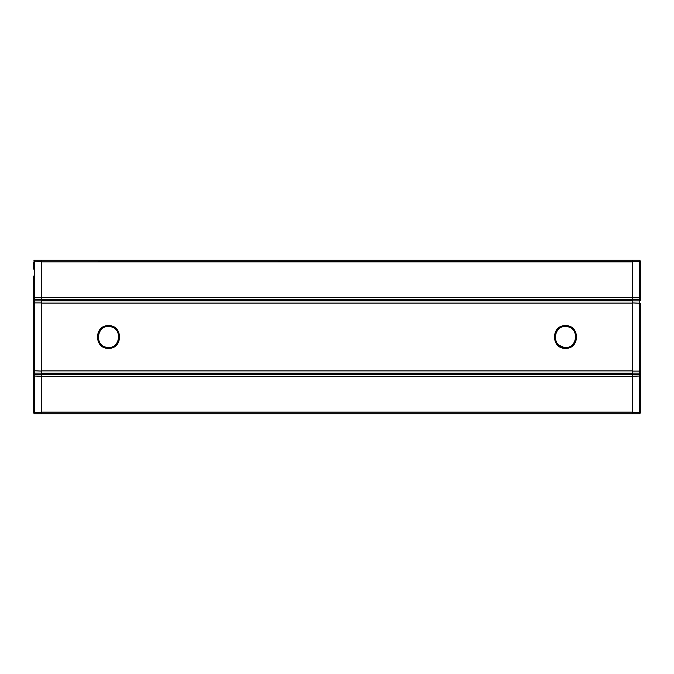 <?xml version="1.0" encoding="UTF-8"?>
<svg xmlns="http://www.w3.org/2000/svg" width="674" height="674" viewBox="0 0 674 674"><rect width="100%" height="100%" fill="white"/><g stroke="black" fill="none" stroke-linecap="round" stroke-linejoin="round"><path stroke-width="1.01" d="M564.239 348.045C550.7 347.211 551.922 325.197 565.486 325.879L566.741 325.955C580.272 326.789 579.033 348.812 565.494 348.121L564.239 348.045L564.332 347.371C577.525 349.435 579.918 327.572 566.649 326.629C553.421 324.59 551.062 346.428 564.332 347.371M33.7 322.29L33.7 373.859L33.7 370.742L41.788 371.104L41.788 302.896L34.509 302.896L34.509 373.084L41.788 373.084L41.788 413.836L632.212 413.836L632.212 412.202L639.491 412.185L639.491 413.836L632.212 413.836L632.212 374.466L639.491 374.466L639.491 371.104L640.3 370.742L640.3 303.258L632.212 302.896L632.212 371.104L639.491 371.104L639.491 300.916L632.212 300.916L632.212 297.739L639.491 297.739L639.491 261.815A0.809 0.767 0 0 1 640.3 262.582L639.491 261.739L639.491 260.164L640.3 260.973L640.3 295.819M640.3 323.453L640.3 324.034L640.3 323.453M640.3 282.937L640.3 286.694M640.3 350.547L640.3 351.71M632.212 297.739L632.212 261.739L41.788 261.798L41.788 300.916L34.509 300.916L34.509 302.896L33.7 303.258L33.7 298.607M565.688 348.121L557.314 344.54M556.488 343.529L554.694 339.671M554.416 338.062L557.567 329.198M559.193 327.842L565.486 325.879M569.606 347.321L567.457 347.944M569.37 326.587L571.367 327.564M572.715 328.55L573.844 329.67M574.93 331.145L576.599 337.413M576.497 338.508L573.389 344.827M572.875 345.307L571.569 346.301M639.491 261.739L632.212 261.739L632.212 260.164L41.788 260.164L41.788 261.815L41.788 260.164L34.509 260.164L34.509 297.739L41.788 297.739M632.212 374.466L632.212 373.084L639.491 373.084A0.809 0.775 -0 0 1 640.3 373.859L640.3 387.735M640.3 349.966L640.3 324.034L640.3 349.966M640.3 322.29L640.3 319.493L640.3 322.29M640.3 297.992L639.491 297.739L639.491 300.916A0.809 0.775 -0 0 0 640.3 300.141L640.3 281.462M632.212 412.261L639.491 412.261L639.491 374.466A0.809 0.775 0 0 1 640.3 375.241L640.3 370.742M640.3 391.063L640.3 392.647M640.3 268.875L640.3 267.527L639.491 267.292M632.212 376.261L640.3 376.008L640.3 413.027L639.491 413.836M640.3 411.022L640.3 406.473M640.3 376.008L640.3 375.393M640.3 354.507L640.3 319.493M109.761 325.955C123.3 326.789 122.078 348.803 108.514 348.121L107.259 348.045C93.728 347.211 94.967 325.18 108.506 325.879L109.761 325.955L109.668 326.629C96.475 324.565 94.082 346.428 107.351 347.371C120.579 349.41 122.938 327.572 109.668 326.629M33.7 269.103L33.7 262.582A0.809 0.767 0 0 1 34.509 261.815L41.788 261.739M33.7 375.393L33.7 373.859A0.809 0.775 0 0 1 34.509 373.084L34.509 412.261L41.788 412.185L41.788 413.836L34.509 413.836L33.7 413.027L33.7 295.819M33.7 404.897L33.7 411.022M112.078 347.523L110.443 347.952M107.326 325.946L112.39 326.587M114.942 327.926L117.453 330.386M117.815 330.917L118.54 332.198M119.576 335.888L119.525 338.542M118.456 341.962L118.169 342.502M116.021 345.206L112.946 347.194M104.706 347.439L103.181 346.748M101.117 345.299L99.752 343.85M98.749 342.299L98.143 340.968M97.587 339.014L97.401 336.587M97.503 335.492L100.611 329.173M101.125 328.693L102.431 327.699M104.394 326.679L106.441 326.081M33.7 286.265L33.7 282.937L34.509 283.173M33.7 351.71L33.7 350.699M33.7 262.978L33.7 267.527L34.509 267.292M33.7 370.742L33.7 303.258M41.788 299.534L34.509 299.534L34.509 297.739L33.7 297.992L33.7 276.096M41.788 303.106L41.788 299.593L632.212 299.593L632.212 303.106L41.788 303.106L41.788 370.894L632.212 370.894L632.212 303.106M108.514 325.677C93.905 324.978 93.905 349.022 108.514 348.323C123.098 349.031 123.148 324.994 108.514 325.677M565.486 325.677C550.877 324.978 550.877 349.022 565.486 348.323C580.07 349.031 580.12 324.994 565.486 325.677M632.212 261.739L632.212 260.164L639.491 260.164M41.788 297.537L41.788 261.883L632.212 261.883L632.212 297.537L41.788 297.537M41.788 373.152L41.788 374.407L632.212 374.407L632.212 373.152L41.788 373.152L41.788 370.894M41.788 412.117L41.788 376.463L632.212 376.463L632.212 412.117L41.788 412.117M632.212 370.894L632.212 373.152M566.741 325.955L566.649 326.629M632.212 299.534L639.491 299.534A0.809 0.775 0 0 0 640.3 298.759M639.491 261.815L632.212 261.815M639.491 324.236L640.3 324.034L639.491 324.236M639.491 412.185A0.809 0.767 -0 0 0 640.3 411.418L639.491 412.261M107.259 348.045L107.351 347.371M33.7 375.241A0.809 0.775 0 0 1 34.509 374.466L41.788 374.466M34.509 413.836L34.509 412.261L33.7 411.452A0.809 0.767 0 0 0 34.509 412.185M41.788 261.815L34.509 261.815M41.788 376.261L33.7 376.008M33.7 298.759A0.809 0.775 -0 0 0 34.509 299.534L34.509 300.916A0.809 0.775 -0 0 1 33.7 300.141M41.788 300.848L632.212 300.848M34.509 412.261L41.788 412.261M34.509 260.164L33.7 260.973M34.509 261.739L33.7 262.548M632.212 412.202L41.788 412.202"/></g></svg>
